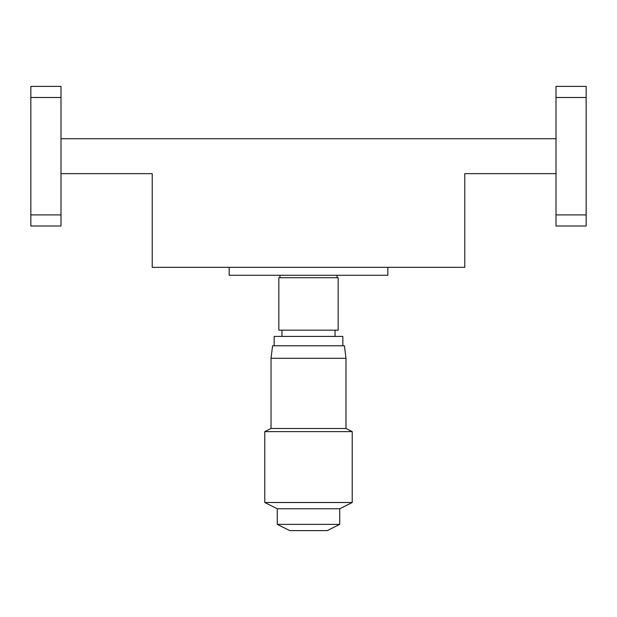 <?xml version="1.0" encoding="UTF-8"?>
<svg xmlns="http://www.w3.org/2000/svg" width="617" height="617" viewBox="0 0 617 617"><rect width="100%" height="100%" fill="white"/><g stroke="black" fill="none" stroke-linecap="round" stroke-linejoin="round"><path stroke-width="0.93" d="M279.941 275.275L279.941 277.719M337.059 275.275L337.059 277.719M387.831 267.338L229.169 267.338L229.169 275.275L387.831 275.275L387.831 267.338M60.998 138.74L556.002 138.74M556.002 173.647L464.778 173.647L464.778 267.338L152.222 267.338L152.222 173.647L60.998 173.647M556.002 97.494L586.15 97.494L586.15 86.388L556.002 86.388L556.002 225.999L586.15 225.999L586.15 214.893L556.002 214.893M60.998 97.494L60.998 86.388L30.85 86.388L30.85 97.494L60.998 97.494L60.998 214.893L30.85 214.893L30.85 97.494M30.85 214.893L30.85 225.999L60.998 225.999L60.998 214.893M586.15 97.494L586.15 214.893M264.778 502.508L352.222 502.508L352.222 431.615L264.778 431.615L264.778 502.508L277.272 508.755L339.728 508.755L352.222 502.508M352.222 431.615L345.975 428.491L271.025 428.491L264.778 431.615M345.975 428.491L345.975 358.284L271.025 358.284L271.025 428.491M339.728 524.373L327.241 530.612L289.759 530.612L277.272 524.373L339.728 524.373L339.728 508.755M277.272 524.373L277.272 508.755M345.975 358.284L344.417 345.79L272.583 345.79L271.025 358.284M342.851 345.79L342.851 336.419L274.149 336.419L274.149 345.79M335.046 336.419L335.046 330.172M281.954 336.419L281.954 330.172M278.83 330.172L338.17 330.172L338.17 277.719L278.83 277.719L278.83 330.172"/></g></svg>
